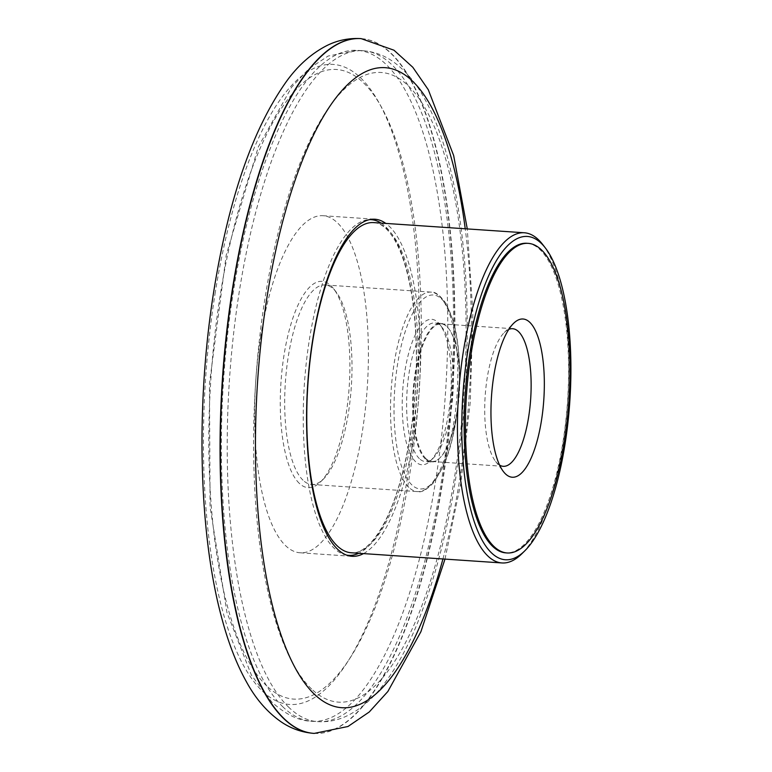 <?xml version="1.0" encoding="UTF-8"?>
<svg xmlns="http://www.w3.org/2000/svg" width="772" height="772" viewBox="0 0 772 772"><rect width="100%" height="100%" fill="white"/><g stroke="black" fill="none" stroke-linecap="round" stroke-linejoin="round"><path stroke-width="0.58" stroke-dasharray="3.86 2.9" d="M526.813 243.267A155.162 51.28 -86.1 0 1 567.526 401.536A155.162 51.28 -86.1 0 1 505.901 552.887M542.697 244.512A165.469 54.687 -86.1 0 1 567.709 401.546A165.469 54.687 -86.1 0 1 521.814 553.794M299.266 483.301A103.419 34.18 -86.1 0 1 284.81 350.411A103.419 34.18 -86.1 0 1 333.562 288.641A103.419 34.18 -86.1 0 1 349.195 386.791A103.419 34.18 -86.1 0 1 320.515 481.94A103.419 34.18 -86.1 0 1 299.266 483.301M303.039 480.232A99.974 33.042 -86.1 0 1 286.586 369.055A99.974 33.042 -86.1 0 1 325.08 284.964A99.974 33.042 -86.1 0 1 336.196 292.057A99.974 33.042 -86.1 0 1 351.308 386.936A99.974 33.042 -86.1 0 1 323.574 478.92A99.974 33.042 -86.1 0 1 311.608 484.449A99.974 33.042 -86.1 0 1 303.039 480.232M415.606 461.695A72.915 24.096 -86.1 0 1 405.416 368.003A72.915 24.096 -86.1 0 1 439.789 324.462A72.915 24.096 -86.1 0 1 450.809 393.652A72.915 24.096 -86.1 0 1 430.583 460.739A72.915 24.096 -86.1 0 1 415.606 461.695M419.379 458.616A69.461 22.957 -86.1 0 1 407.944 381.368A69.461 22.957 -86.1 0 1 434.694 322.937A69.461 22.957 -86.1 0 1 442.414 327.868A69.461 22.957 -86.1 0 1 452.913 393.797A69.461 22.957 -86.1 0 1 433.652 457.709A69.461 22.957 -86.1 0 1 425.333 461.55A69.461 22.957 -86.1 0 1 419.379 458.616M425.401 459.022A69.461 22.957 -86.1 0 1 413.966 381.773A69.461 22.957 -86.1 0 1 440.715 323.352A69.461 22.957 -86.1 0 1 448.445 328.274A69.461 22.957 -86.1 0 1 458.944 394.202A69.461 22.957 -86.1 0 1 439.673 458.114A69.461 22.957 -86.1 0 1 431.355 461.955A69.461 22.957 -86.1 0 1 425.401 459.022M425.951 458.587A68.969 22.793 -86.1 0 1 414.593 381.889A68.969 22.793 -86.1 0 1 441.15 323.873A68.969 22.793 -86.1 0 1 448.822 328.766A68.969 22.793 -86.1 0 1 459.243 394.222A68.969 22.793 -86.1 0 1 440.117 457.68A68.969 22.793 -86.1 0 1 431.857 461.502A68.969 22.793 -86.1 0 1 425.951 458.587M499.638 465.149A68.969 22.793 -86.1 0 1 497.361 463.403A68.969 22.793 -86.1 0 1 495.605 461.424A68.969 22.793 -86.1 0 1 485.173 395.968A68.969 22.793 -86.1 0 1 504.309 332.52A68.969 22.793 -86.1 0 1 508.806 329.364M363.515 553.601A168.923 55.835 93.9 0 0 419.167 391.51A168.923 55.835 93.9 0 0 385.807 223.417M260.888 335.579A168.923 55.835 93.9 0 0 300.144 552.781A168.923 55.835 93.9 0 0 367.231 388.007A168.923 55.835 93.9 0 0 322.908 215.706A168.923 55.835 93.9 0 0 260.888 335.579M373.638 222.597A165.469 54.687 -86.1 0 1 417.054 391.375A165.469 54.687 -86.1 0 1 351.337 552.781C355.197 553.63 369.769 551.97 385.749 520.019C405.406 481.323 418.067 409.421 416.214 346.174C415.24 311.348 410.916 282.417 403.225 259.392C391.713 225.897 377.662 222.307 373.638 222.597M346.811 555.155A168.228 55.603 -86.1 0 1 334.141 548.255A168.228 55.603 -86.1 0 1 306.166 363.795A168.228 55.603 -86.1 0 1 369.47 219.634M381.04 223.089A168.228 55.603 -86.1 0 1 415.365 391.259A168.228 55.603 -86.1 0 1 358.748 553.283M311.598 689.02A315.555 104.297 -86.1 0 1 302.122 158.028A315.555 104.297 -86.1 0 1 465.96 315.487A315.555 104.297 -86.1 0 1 311.598 689.02M288.96 707.47A336.235 111.129 -86.1 0 1 233.607 333.543A336.235 111.129 -86.1 0 1 363.062 50.73A336.235 111.129 -86.1 0 1 451.292 393.681A336.235 111.129 -86.1 0 1 317.765 721.666A336.235 111.129 -86.1 0 1 288.96 707.47M283.112 707.075A336.235 111.129 -86.1 0 1 227.759 333.147A336.235 111.129 -86.1 0 1 357.224 50.334A336.235 111.129 -86.1 0 1 445.454 393.286A336.235 111.129 -86.1 0 1 311.917 721.27A336.235 111.129 -86.1 0 1 283.112 707.075M266.803 685.99A315.555 104.297 -86.1 0 1 257.327 155.008A315.555 104.297 -86.1 0 1 421.155 312.457A315.555 104.297 -86.1 0 1 266.803 685.99M408.87 487.373A99.974 33.042 -86.1 0 1 392.408 376.196A99.974 33.042 -86.1 0 1 430.901 292.106A99.974 33.042 -86.1 0 1 457.13 394.077A99.974 33.042 -86.1 0 1 417.43 491.6A99.974 33.042 -86.1 0 1 408.87 487.373M411.881 484.912A97.214 32.134 -86.1 0 1 408.967 321.326A97.214 32.134 -86.1 0 1 459.437 369.836A97.214 32.134 -86.1 0 1 411.881 484.912M314.04 733.39A348.182 115.076 93.9 0 0 452.151 393.739A348.182 115.076 93.9 0 0 360.949 38.61M215.369 291.835A320.776 106.025 93.9 0 0 317.089 695.89A320.776 106.025 93.9 0 0 402.115 165.015A320.776 106.025 93.9 0 0 215.369 291.835M314.194 733.4A348.182 115.076 93.9 0 0 452.469 393.768A348.182 115.076 93.9 0 0 361.113 38.619M442.935 558.967A320.776 106.025 93.9 0 0 465.226 228.773M363.062 50.73L357.224 50.334L328.1 56.057L308.819 68.814L291.613 87.217L258.321 146.883L226.225 255.088L209.463 383.829L210.08 506.943L226.968 612.572L251.44 675.182L271.947 702.221C286.026 714.737 299.353 721.087 311.917 721.27L317.765 721.666C327.762 722.245 337.345 720.392 346.512 716.117C360.331 709.468 372.712 698.901 383.655 684.426C395.264 669.305 405.85 650.535 415.404 628.109C442.655 562.315 459.379 482.21 465.545 387.785C470.505 299.98 464.647 223.803 447.972 159.264C441.43 134.724 433.275 113.899 423.519 96.77C414.632 80.915 403.804 68.737 391.037 60.245C382.468 54.687 373.146 51.512 363.062 50.73M336.196 292.057L333.562 288.641M323.574 478.92L320.515 481.94M311.608 484.449L417.43 491.6C421.637 492.816 427.273 489.564 434.366 481.853L443.948 464.956C452.16 445.145 457.217 420.875 459.108 392.128C460.633 364.722 458.751 341.214 453.463 321.615L446.419 304.12C440.329 295.406 435.157 291.401 430.901 292.106L325.08 284.964M442.414 327.868L439.789 324.462M433.652 457.709L430.583 460.739M440.715 323.352L434.694 322.937M431.355 461.955L425.333 461.55M448.822 328.766L448.445 328.274M512.569 328.698L441.15 323.873M503.276 466.317L431.857 461.502M495.605 461.424L503.479 471.653M504.309 332.52L513.486 323.439M444.99 559.111L460.768 483.397L470.283 401.98L472.889 312.853L467.282 228.917M300.144 552.781L352.08 556.294M322.908 215.706L374.845 219.219"/><path stroke-width="1.16" d="M493.906 546.422A155.162 51.28 -86.1 0 1 468.363 373.87A155.162 51.28 -86.1 0 1 528.106 243.354A155.162 51.28 -86.1 0 1 568.829 401.623A155.162 51.28 -86.1 0 1 507.204 552.974A155.162 51.28 -86.1 0 1 493.906 546.422M505.506 473.931A79.294 26.209 -86.1 0 1 503.479 471.653A79.294 26.209 -86.1 0 1 491.494 396.403A79.294 26.209 -86.1 0 1 513.486 323.439A79.294 26.209 -86.1 0 1 543.999 396.48A79.294 26.209 -86.1 0 1 505.506 473.931M507.204 552.974L505.901 552.887A155.162 51.28 -86.1 0 1 492.613 546.335A155.162 51.28 -86.1 0 1 467.07 373.773A155.162 51.28 -86.1 0 1 526.813 243.267L528.106 243.354M491.552 552.926A162.062 53.567 -86.1 0 1 468.903 344.679A162.062 53.567 -86.1 0 1 545.302 247.889A162.062 53.567 -86.1 0 1 569.804 401.681A162.062 53.567 -86.1 0 1 524.844 550.793A162.062 53.567 -86.1 0 1 491.552 552.926M524.844 550.793L521.814 553.794A165.469 54.687 -86.1 0 1 501.993 562.952A165.469 54.687 -86.1 0 1 487.817 555.965A165.469 54.687 -86.1 0 1 460.585 371.95A165.469 54.687 -86.1 0 1 524.294 232.768A165.469 54.687 -86.1 0 1 542.697 244.512L545.302 247.889M508.806 329.364A68.969 22.793 -86.1 0 1 512.569 328.698A68.969 22.793 -86.1 0 1 530.663 399.047A68.969 22.793 -86.1 0 1 503.276 466.317A68.969 22.793 -86.1 0 1 499.638 465.149M385.807 223.417A168.923 55.835 93.9 0 0 374.845 219.219A168.923 55.835 93.9 0 0 312.824 339.091A168.923 55.835 93.9 0 0 352.08 556.294A168.923 55.835 93.9 0 0 363.515 553.601M501.993 562.952L351.337 552.781A165.469 54.687 -86.1 0 1 337.161 545.794A165.469 54.687 -86.1 0 1 309.919 361.769A165.469 54.687 -86.1 0 1 373.638 222.597L524.294 232.768M369.47 219.634A168.228 55.603 -86.1 0 1 381.04 223.089M358.748 553.283A168.228 55.603 -86.1 0 1 346.811 555.155M360.949 38.61A348.182 115.076 93.9 0 0 360.785 38.6A348.182 115.076 93.9 0 0 232.961 285.679A348.182 115.076 93.9 0 0 313.876 733.381A348.182 115.076 93.9 0 0 314.04 733.39M314.194 733.4L313.876 733.381C302.006 732.425 291.16 728.633 281.336 721.994C267.411 712.344 255.802 698.998 246.519 681.966C236.637 664.238 228.406 643.028 221.834 618.333C198.356 532.497 195.634 402.81 214.114 289.239C229.004 197.13 253.351 127.544 287.126 80.491C298.629 64.858 311.917 53.2 327.01 45.5C337.644 40.25 348.896 37.953 360.785 38.6L361.113 38.619A348.182 115.076 93.9 0 0 233.279 285.708A348.182 115.076 93.9 0 0 314.194 733.4L347.979 726.5L369.267 711.977L387.853 691.509L420.875 631.766L444.99 559.111M465.226 228.773A320.776 106.025 93.9 0 0 370.56 69.683A320.776 106.025 93.9 0 0 267.305 295.338A320.776 106.025 93.9 0 0 301.813 678.926A320.776 106.025 93.9 0 0 442.935 558.967M467.282 228.917L453.656 155.548L428.306 89.745L412.817 67.28L393.952 50.199L361.113 38.619"/></g></svg>
